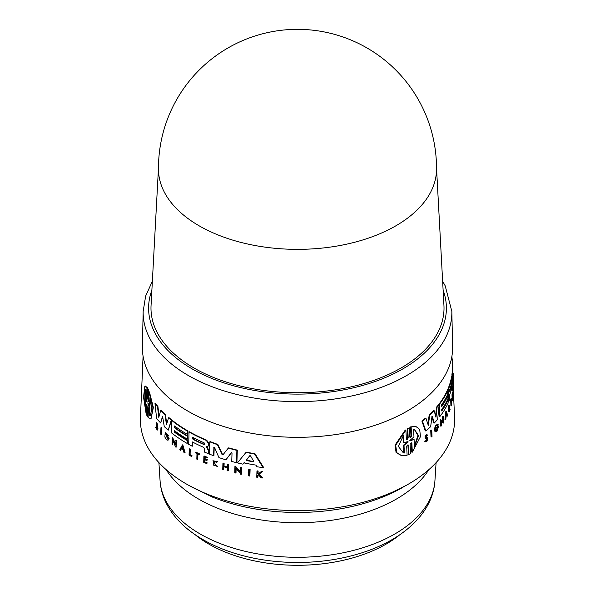 <?xml version="1.0" encoding="UTF-8"?>
<svg xmlns="http://www.w3.org/2000/svg" width="595" height="595" viewBox="0 0 595 595"><rect width="100%" height="100%" fill="white"/><g stroke="black" fill="none" stroke-linecap="round" stroke-linejoin="round"><path stroke-width="0.89" d="M399.781 534.779A125.396 72.397 180 0 1 253.262 560.631A125.396 72.397 180 0 1 195.22 534.771M452.594 346.654A155.109 89.548 180 0 1 407.181 411.078A155.109 89.548 180 0 1 237.256 430.282A155.109 89.548 180 0 1 142.406 346.654L143.157 311.416A154.358 89.116 180 0 0 188.355 375.527A154.358 89.116 180 0 0 406.645 375.527A154.358 89.116 180 0 0 451.843 311.416L452.594 346.654M436.522 169.456A139.022 80.266 180 0 1 395.801 225.847A139.022 80.266 180 0 1 199.199 225.847A139.022 80.266 180 0 1 158.478 169.456A139.022 139.022 0 0 1 367.011 47.964A139.022 139.022 0 0 1 436.522 169.456M436.522 167.879L443.944 305.51A146.519 84.594 180 0 1 401.104 367.955A146.519 84.594 180 0 1 239.331 385.776A146.519 84.594 180 0 1 151.056 305.51L158.478 167.879M165.157 432.87L165.551 432.647L168.779 435.778L168.385 436.001L165.157 432.87L164.867 437.042L166.102 439.355A156.388 90.291 0 0 0 166.92 440.077L168.088 440.174L168.816 438.441A156.254 90.209 180 0 1 167.076 436.946L167.054 437.585A156.277 90.224 0 0 0 168.043 438.448L167.634 439.065L165.596 433.993L167.835 436.172L168.385 436.001M156.18 422.911L156.597 422.673L158.032 425.001L157.623 425.239L156.18 422.911L156.225 425.499L157.206 428.303L157.013 429.3L155.622 427.381L157.273 430.111L157.578 428.519L156.44 423.789M156.708 424.391L157.987 428.281L157.273 430.111M155.987 427.597L156.396 427.359L156.031 427.143L155.622 427.381M213.59 461.251L213.94 464.896L217.086 465.974L216.684 466.205L213.546 465.126L213.389 461.348L216.744 462.322L217.153 461.958L212.943 460.731L216.684 466.205M149.1 400.762C148.81 401.521 148.564 401.045 148.371 399.342L148.683 390.171L148.066 388.899L147.619 389.16L147.188 398.776M401.87 455.844L396.091 452.535L395.028 445.157L405.299 429.999L405.916 430.096L395.697 445.186L396.716 452.602L401.87 455.844L407.114 455.264L406.697 446.466C407.27 444.889 407.88 444.539 408.542 445.41L408.966 454.461L410.557 453.509L410.134 444.465C410.676 442.881 411.271 442.516 411.896 443.387L412.305 452.178L420.457 436.641L419.691 429.449L415.697 426.325L411.138 427.009L411.547 435.8C411.011 437.392 410.424 437.749 409.777 436.886L409.353 427.835L407.754 428.779L408.185 437.838C407.62 439.415 407.002 439.764 406.333 438.894L405.916 430.096M406.489 439.288L407.575 437.741L407.151 428.683L409.353 427.835M409.918 437.28L410.952 435.711L410.543 426.92L415.697 426.325M412.305 452.178L411.71 452.081L411.301 443.29L411.896 443.387L411.509 442.851M408.966 454.461L408.363 454.364L407.932 445.313L408.542 445.41L408.133 444.874M431.561 436.886L431.011 436.804L430.743 430.475A155.57 89.815 0 0 0 431.204 430.036L431.754 430.118A156.121 90.135 180 0 1 431.293 430.564L431.561 436.886A156.388 90.291 0 0 0 432.022 436.44L431.754 430.118M425.879 438.344L425.343 438.262C424.681 436.038 425.232 434.93 427.017 434.952M425.641 437.504L427.225 438.069M424.763 441.341L425.849 441.921L424.763 441.341L425.239 440.724C426.139 441.178 426.652 440.493 426.771 438.686L426.437 438.381M445.499 419.572L444.971 419.49L445.856 411.152L446.384 411.234L445.499 419.572A156.388 90.291 0 0 0 445.841 418.977L446.146 416.136A156.292 90.239 0 0 0 446.957 414.648L447.41 416.113L446.882 416.031L446.429 414.566M441.111 426.139L440.575 426.057L440.315 419.735L440.85 419.817L441.111 426.139A156.388 90.291 0 0 0 441.453 425.678L441.267 421.096L443.215 422.301L443.253 423.119A156.388 90.291 0 0 0 443.565 422.658L443.305 416.336A156.121 90.135 180 0 1 442.992 416.805L443.171 421.245L440.85 419.817M442.635 420.903L442.457 416.723A155.57 89.815 0 0 0 442.769 416.255L443.305 416.336M443.253 423.119L440.731 421.015M435.927 430.594L437.295 428.393M437.258 428.281L436.693 427.56A155.704 89.897 0 0 0 438.061 425.946L438.597 426.027A156.254 90.209 180 0 1 437.228 427.649L437.258 428.281A156.277 90.224 0 0 0 438.046 427.351L436.172 430.721L438.136 424.48L437.243 424.205M438.136 424.48C435.696 425.276 434.811 427.679 435.495 431.68L434.952 431.598C434.268 427.597 435.153 425.194 437.6 424.399M427.887 424.131L429.233 414.767A154.871 89.414 0 0 0 433.539 410.483L434.082 410.572A155.421 89.733 180 0 1 429.783 414.849L428.274 425.336L425.961 418.255A155.421 89.733 180 0 1 422.45 421.111L425.841 430.959A155.935 90.031 0 0 0 430.654 426.674L431.903 417.214L432.439 416.679L434.283 423.052A155.935 90.031 0 0 0 437.66 419.274L439.14 404.689A155.421 89.733 180 0 1 437.094 407.203L435.986 417.266L434.082 410.572M435.599 415.868L436.559 407.114A154.871 89.414 0 0 0 438.604 404.607L439.14 404.689M434.283 423.052L433.74 422.971L431.896 416.589M425.841 430.959L425.284 430.869L421.885 421.022A154.871 89.414 0 0 0 425.403 418.173L425.961 418.255M441.721 410.178A155.265 89.644 0 0 0 447.477 400.175L448.005 400.256A155.816 89.957 180 0 1 441.75 410.974L441.691 409.546A155.749 89.919 0 0 0 447.946 398.829L447.827 395.972A155.63 89.852 180 0 1 441.579 406.69L441.505 404.905A155.555 89.808 0 0 0 447.752 394.188L447.626 390.974A155.421 89.733 180 0 1 439.474 404.258L439.98 416.411A155.935 90.031 0 0 0 448.124 403.12L448.005 400.256M439.98 416.411L439.445 416.322L439.013 405.976M438.961 404.66L438.939 404.176A154.871 89.414 0 0 0 447.098 390.893L447.626 390.974M441.542 405.894A155.087 89.54 0 0 0 447.299 395.891L447.827 395.972M449.285 411.792L448.764 411.71L448.511 405.701A155.57 89.815 0 0 0 448.727 405.202L449.255 405.284A156.121 90.135 180 0 1 449.039 405.783L449.285 411.792A156.373 90.284 0 0 0 450.103 409.799L450.073 409.204A156.351 90.269 180 0 1 449.47 410.699L449.255 405.284M449.418 409.449A155.801 89.949 0 0 0 449.552 409.122L450.073 409.204M451.456 405.887A156.373 90.284 0 0 0 451.612 405.396L451.382 399.892A156.143 90.15 0 0 0 451.657 398.933L451.107 398.338A155.57 89.815 0 0 1 450.356 400.822L450.906 401.409A156.143 90.15 0 0 0 451.233 400.383L451.456 405.887L450.928 405.805L450.75 401.387M453.278 390.848C453.204 398.97 452.676 386.832 453.078 386.096L453.621 386.177C453.212 386.921 453.74 399.052 453.821 390.93L453.621 386.177L453.078 386.096M452.758 400.859L452.222 400.777L451.977 394.768A155.57 89.815 0 0 0 452.386 392.566L452.914 392.648A156.121 90.135 180 0 1 452.505 394.849L452.758 400.859A156.373 90.284 0 0 0 453.167 398.657L453.145 398.129A156.351 90.269 180 0 1 452.825 399.87L452.728 397.43A156.247 90.209 0 0 0 453.04 395.682L453.011 394.946A156.217 90.187 180 0 1 452.698 396.687L452.624 394.894L453.011 394.946M448.637 401.982L448.109 401.9L447.611 389.755A154.871 89.414 0 0 0 451.553 376.94L451.739 376.404L452.274 376.486L452.088 377.022A155.421 89.733 180 0 1 448.139 389.837L448.637 401.982A155.935 90.031 0 0 0 449.768 399.23L449.589 394.968A155.756 89.927 0 0 0 452.074 386.616L452.379 390.275A155.935 90.031 0 0 0 452.869 387.494L452.46 377.706L451.553 376.94M452.379 390.275L451.85 390.194L451.754 388.022M452.014 376.449L451.932 374.478A154.871 89.414 0 0 0 452.349 369.242L452.892 369.324A155.421 89.733 180 0 1 452.468 374.56L452.981 386.713A155.935 90.031 0 0 0 453.278 383.864L452.974 375.066L453.457 381.269M248.747 469.425L249.186 469.172A155.563 89.808 0 0 0 250.101 469.351L249.893 475.755L249.454 476L249.669 469.596A156.106 90.128 180 0 1 248.747 469.425L248.539 475.829A156.373 90.284 0 0 0 249.454 476M189.232 449.054L189.619 448.831A155.57 89.815 0 0 0 190.259 449.18L190.095 454.654A155.801 89.949 0 0 0 192.036 455.711L191.635 456.529L191.65 455.926A156.351 90.269 180 0 1 189.708 454.878L189.872 449.404A156.121 90.135 180 0 1 189.232 449.054L189.054 455.13A156.373 90.284 0 0 0 191.635 456.529M195.621 452.408L196.008 452.185A155.57 89.815 0 0 0 199.355 453.806L199.34 454.32L198.953 454.543L198.968 454.03A156.121 90.135 180 0 1 195.621 452.408L195.606 452.921A156.143 90.15 0 0 0 196.982 453.598L196.819 459.162A156.373 90.284 0 0 0 197.488 459.489L197.652 453.926A156.143 90.15 0 0 0 198.953 454.543M198.023 454.104L197.488 459.489M212.936 460.731L217.554 461.727L216.744 462.322M217.086 465.974L217.487 466.606L217.086 466.837M258.728 474.394L257.999 474.944L257.925 477.101L257.479 477.361L257.553 475.204L258.282 474.654L261.22 477.904A156.373 90.284 0 0 0 262.187 478.038L258.758 474.297L261.964 471.88A156.121 90.135 180 0 1 261.026 471.753L258.386 473.739A156.217 90.187 180 0 1 257.605 473.62L257.687 471.27A156.121 90.135 180 0 1 256.958 471.158L256.75 477.249A156.373 90.284 0 0 0 257.479 477.361M256.958 471.158L257.404 470.898A155.57 89.815 0 0 0 258.133 471.009L258.051 473.36A155.674 89.875 0 0 0 258.743 473.464M261.026 471.753L261.473 471.493A155.57 89.815 0 0 0 262.425 471.619L259.204 474.037L262.64 477.778L262.187 478.038M204.821 459.757L204.762 461.839A155.808 89.957 0 0 0 207.216 462.873L206.807 463.631L206.822 463.096A156.351 90.269 180 0 1 204.368 462.07L204.442 459.593A156.247 90.209 0 0 0 206.896 460.627L206.919 459.883A156.217 90.187 180 0 1 204.464 458.849L204.524 457.042A156.143 90.15 0 0 0 206.978 458.068L206.993 457.555A156.121 90.135 180 0 1 203.892 456.246L203.713 462.33A156.373 90.284 0 0 0 206.807 463.631M203.892 456.246L204.286 456.023A155.57 89.815 0 0 0 207.38 457.332L206.978 458.068M204.896 457.198L204.858 458.626A155.667 89.875 0 0 0 207.313 459.652L206.896 460.627M227.364 464.643L227.773 464.405A155.57 89.815 0 0 0 228.592 464.643L228.398 470.727L227.997 470.957L228.183 464.873A156.121 90.135 180 0 1 227.364 464.643L227.283 467.35A156.232 90.202 180 0 1 223.638 466.257L223.727 463.55A156.121 90.135 180 0 1 222.924 463.297L222.738 469.381A156.373 90.284 0 0 0 223.534 469.634L223.631 466.621A156.247 90.209 0 0 0 227.268 467.715L227.178 470.727A156.373 90.284 0 0 0 227.997 470.957M224.025 466.74L223.534 469.634M222.924 463.297L223.333 463.066A155.57 89.815 0 0 0 224.129 463.319L224.047 466.026A155.689 89.882 0 0 0 227.29 467.001M236.133 468.786L236.007 472.75L235.59 472.995L235.739 468.354L240.358 473.285L240.328 474.118A156.373 90.284 0 0 0 241.206 474.319L241.63 474.074L241.838 467.67A155.563 89.808 0 0 1 240.96 467.477L240.536 467.715L240.395 472.222L234.936 466.376L235.352 466.138L240.811 471.976M245.98 452.408L246.412 452.163A154.871 89.414 0 0 0 255.002 453.732L263.563 467.373L263.109 467.633L254.563 453.992A155.421 89.733 180 0 1 245.98 452.408L237.442 462.903A155.935 90.031 0 0 0 242.894 464.152L243.913 462.888A155.875 89.994 0 0 0 256.014 465.126L257.003 466.763A155.935 90.031 0 0 0 263.109 467.633M244.337 462.642L242.894 464.152M192.758 442.137L192.252 446.25L192.378 441.944A155.756 89.927 0 0 0 203.668 447.358L204.479 448.585L204.375 452.036A155.935 90.031 0 0 0 208.309 453.665L208.391 450.817L206.606 446.674L208.339 445.997M207.707 446.324L208.57 445.179L208.614 443.781L206.309 440.412A155.421 89.733 180 0 1 189.054 432.029L189.441 431.806A154.871 89.414 0 0 0 206.696 440.188L209.001 443.55L208.964 444.948L208.101 446.101M207 446.443L208.786 450.594L208.309 453.665M231.529 452.631L225.914 459.809A155.935 90.031 0 0 1 218.953 457.592L214.609 447.648L213.798 447.544L214.193 447.314L213.947 455.465L213.553 455.688L213.932 447.299M217.837 444.428L217.443 444.658A155.421 89.733 180 0 1 209.797 441.832L210.191 441.602A154.871 89.414 0 0 0 217.837 444.428L222.389 454.178L223.467 454.513M228.294 448.095L228.703 447.856A154.871 89.414 0 0 0 237.301 450.132L236.907 462.434L236.49 462.672L236.884 450.378A155.421 89.733 180 0 1 228.294 448.095L222.954 454.84M171.754 420.487L172.141 420.256A154.871 89.414 0 0 0 187.99 430.981L187.894 434.224L187.507 434.447L187.604 431.204A155.421 89.733 180 0 1 171.754 420.487L171.382 432.766A155.935 90.031 0 0 0 187.239 443.483L187.321 440.583A155.816 89.957 180 0 1 174.372 432.096L174.409 430.654A155.749 89.919 0 0 0 187.365 439.14L187.455 436.247A155.63 89.852 180 0 1 174.499 427.76L174.551 425.961A155.555 89.808 0 0 0 187.507 434.447M174.93 426.236L174.885 427.537A155.087 89.54 0 0 0 187.841 436.023L187.365 439.14M174.789 430.929L174.759 431.873A155.265 89.644 0 0 0 187.708 440.36L187.239 443.483M143.075 356.16L140.442 417.645A157.102 90.7 0 0 0 186.413 484.025A157.102 90.7 0 0 0 359.41 503.251A157.102 90.7 0 0 0 454.558 417.645L453.524 393.645M157.92 406.489L157.511 406.727A155.421 89.733 180 0 1 154.983 403.551L155.399 403.306A154.871 89.414 0 0 0 157.92 406.489L159.088 416.284M165.38 414.403L164.986 414.633A155.421 89.733 180 0 1 160.71 410.342L161.111 410.111A154.871 89.414 0 0 0 165.38 414.403L166.771 423.781M168.534 417.824L168.921 417.593A154.871 89.414 0 0 0 171.665 419.877L168.236 430.178L171.278 420.1A155.421 89.733 180 0 1 168.534 417.824L166.488 424.748L164.986 414.633M162.799 416.284L160.643 422.978L162.48 416.403M165.804 433.926L167.589 438.909M167.076 436.946L167.47 436.723A155.704 89.897 0 0 0 169.203 438.21L168.088 440.174M173.1 440.88L172.602 444.733L172.743 440.099L175.532 446.904A156.388 90.291 0 0 0 176.075 447.299L176.656 440.679A155.57 89.815 0 0 1 176.113 440.293L175.592 445.008L172.267 437.935L172.662 437.712L175.622 444.041M182.382 445.008L182.769 444.785L185.097 452.713L184.71 452.936L182.382 445.008L179.735 449.805A156.388 90.291 0 0 0 180.449 450.274L181.356 448.63A156.292 90.239 0 0 0 183.171 449.775L183.967 452.49A156.388 90.291 0 0 0 184.71 452.936M181.743 448.407L180.449 450.274M160.933 427.783L161.334 427.552A155.57 89.815 0 0 0 161.766 428.006L161.572 434.402L161.171 434.633L161.364 428.236A156.121 90.135 180 0 1 160.933 427.783L160.732 434.179A156.388 90.291 0 0 0 161.171 434.633M146.824 404.28L146.519 413.19L146.073 413.451L146.496 404.094M144.816 386.281L145.277 386.014L147.396 387.702L147.091 396.612L146.645 396.872L146.95 387.962L144.816 386.281L143.529 397.163L146.073 413.451M148.966 392.112L149.405 391.86L153.369 407.508L151.026 418.813L152.96 407.791L148.966 392.112L148.534 401.476M148.11 407.01L147.798 416.173L147.359 416.426L147.798 406.809M427.574 435.042C425.797 435.019 425.247 436.12 425.923 438.351L427.329 438.775C427.21 440.583 426.697 441.259 425.797 440.813L425.328 441.43C426.771 442.152 427.589 441.059 427.783 438.158L425.946 437.385L427.574 435.042L426.593 434.558M407.404 441.356L407.441 442.085L403.38 445.261L403.752 452.899L404.369 452.996L403.395 452.914L398.375 446.451L403.514 435.205L403.879 442.836L408.014 441.445L408.051 442.174L404.005 445.357L404.369 452.996M403.879 442.836L403.261 442.747L402.927 435.882M409.695 440.739L414.075 439.363L410.297 440.836L410.267 440.122L413.964 436.901L413.614 429.24L414.447 429.3L418.486 435.614L414.425 447.024L414.075 439.363M409.992 440.791L410.267 440.122M407.151 428.683L407.754 428.779M406.749 439.422L406.333 438.894M408.014 441.445L408.051 442.174L407.441 442.085M403.38 445.261L404.005 445.357M414.388 446.168L417.913 435.436L414.261 429.285M410.178 437.414L409.777 436.886M410.543 426.92L411.138 427.009M430.743 430.475L431.293 430.564M425.901 438.351L425.343 438.262M427.783 438.158L426.674 437.578M425.239 440.724L426.117 441.118M447.41 416.113A156.388 90.291 0 0 0 447.708 415.518L446.384 411.234M446.354 414.321L446.882 414.403A156.277 90.224 180 0 1 446.198 415.652L446.466 413.086L446.882 414.403M442.457 416.723L442.992 416.805M442.687 422.219L443.215 422.301M436.693 427.56L437.228 427.649M437.213 425.499L437.749 425.589M435.495 431.68L436.633 431.62A156.388 90.291 0 0 0 437.318 430.847L438.597 426.027M436.559 407.114L437.094 407.203M429.233 414.767L429.783 414.849M421.885 421.022L422.45 421.111M438.939 404.176L439.474 404.258M448.511 405.701L449.039 405.783M453.145 393.585L453.68 393.667L453.821 390.93M452.624 394.894A156.143 90.15 0 0 0 452.936 393.154L452.914 392.648M451.977 394.768L452.505 394.849M453.189 381.752L453.569 381.804L453.554 387.776M453.167 381.224L453.539 381.283A156.121 90.135 180 0 1 453.569 381.804M451.917 381.804L451.992 383.589A155.63 89.852 180 0 1 449.664 391.607L449.597 389.822A155.555 89.808 0 0 0 451.917 381.804L452.007 381.603M447.611 389.755L448.139 389.837M452.178 362.117L452.616 362.184L452.892 369.324M452.007 358.034A155.421 89.733 180 0 1 452.616 362.184M453.212 373.474L453.234 374.181L453.212 373.474M451.932 374.478L452.468 374.56M450.356 400.822L450.906 401.409M451.635 398.419A156.121 90.135 180 0 1 450.884 400.904M452.75 398.07L453.145 398.129M449.411 390.766A155.087 89.54 0 0 0 450.988 385.567M452.401 383.321L452.393 382.667M452.936 375.809L452.944 375.066M453.122 380.168L453.435 380.212A155.935 90.031 0 0 0 453.39 377.602L453.219 373.645M145.351 407.724C143.484 399.528 143.864 387.278 145.983 389.695L145.708 397.43L147.069 401.528L147.039 402.265L145.619 399.989L145.351 407.724M145.314 389.606L145.983 389.695M145.515 389.554L145.425 405.507M148.356 403.797L149.97 407.724L149.538 407.977L147.917 404.05L147.939 403.328L149.62 405.485L149.873 397.728L151.889 408.899L150.26 415.652L149.278 415.734L149.538 407.977M148.259 403.856L147.917 404.05L147.939 403.328M150.26 399.037L150.052 405.24L149.62 405.485M148.683 390.171L148.237 390.432L147.619 389.16M148.668 401.015C148.371 401.774 148.125 401.298 147.932 399.595L148.237 390.432M147.307 398.33C147.032 399.066 146.809 398.576 146.645 396.872M147.396 387.702L146.95 387.962M146.742 404.332L146.377 404.541C146.645 403.804 146.868 404.288 147.047 405.991L146.734 415.161L147.359 416.426M147.069 401.528L147.173 402.19M145.619 399.989L146.073 399.721L146.72 400.658M149.97 407.724L149.709 415.481L149.278 415.734M149.709 415.481L150.453 415.503M148.066 407.039L147.672 407.27C147.954 406.511 148.2 406.987 148.408 408.691L148.11 417.593L151.026 418.813M250.101 469.351L249.669 469.596M161.766 428.006L161.364 428.236M190.259 449.18L189.872 449.404M190.095 454.654L189.708 454.878M192.036 455.711L191.65 455.926M199.355 453.806L198.968 454.03M217.554 461.727L217.153 461.958M258.051 473.36L257.605 473.62M258.133 471.009L257.687 471.27M257.999 474.944L257.553 475.204M259.204 474.037L258.758 474.297M262.425 471.619L261.964 471.88M156.299 424.629C156.418 423.417 156.73 423.558 157.244 425.061L157.623 425.239M207.38 457.332L206.993 457.555M207.216 462.873L206.822 463.096M204.762 461.839L204.368 462.07M207.313 459.652L206.919 459.883M204.858 458.626L204.464 458.849M228.592 464.643L228.183 464.873M224.129 463.319L223.727 463.55M224.047 466.026L223.638 466.257M182.33 446.875L183.037 449.322A156.277 90.224 180 0 1 181.505 448.355L182.33 446.875M182.717 446.652L181.892 448.132A155.734 89.912 0 0 0 182.873 448.749M181.892 448.132L181.505 448.355M176.656 440.679L176.269 440.902A156.121 90.135 180 0 1 175.726 440.516M176.075 447.299L176.269 440.902M172.267 437.935L172.074 444.324A156.388 90.291 0 0 0 172.602 444.733M241.838 467.67L241.414 467.915A156.106 90.128 180 0 1 240.536 467.715M234.936 466.376L234.735 472.78A156.373 90.284 0 0 0 235.59 472.995M241.206 474.319L241.414 467.915M169.203 438.21L168.816 438.441M255.002 453.732L254.563 453.992M249.907 455.673L250.569 455.956L253.708 461.289L253.239 461.779A155.749 89.919 180 0 1 246.724 460.575L246.323 459.928L249.788 455.718M253.708 461.289L253.239 461.779L253.686 461.527A155.206 89.607 0 0 1 247.156 460.322L246.724 460.575M250.131 455.547L246.746 459.675L247.156 460.322M187.99 430.981L187.604 431.204M187.708 440.36L187.321 440.583M174.759 431.873L174.372 432.096M174.885 427.537L174.499 427.76M187.841 436.023L187.455 436.247M189.054 432.029L188.689 444.309A155.935 90.031 0 0 0 192.252 446.25M204.048 442.769C205.156 443.863 205.141 444.465 203.988 444.577A155.63 89.852 180 0 1 193.137 439.407C192.118 438.262 192.133 437.66 193.189 437.6A155.555 89.808 0 0 0 204.048 442.769M204.621 444.577L203.988 444.577L204.383 444.353A155.087 89.54 0 0 1 193.524 439.184L193.137 439.407M192.609 437.563L193.189 437.6M208.786 450.594L208.391 450.817M207.157 447.321L206.77 447.552M208.964 444.948L208.57 445.179M192.839 437.504L193.524 439.184M171.665 419.877L171.278 420.1M160.71 410.342L158.783 417.393L157.511 406.727M162.599 416.403L164.265 426.593A155.935 90.031 0 0 0 168.236 430.178M154.983 403.551L156.626 418.426A155.935 90.031 0 0 0 160.643 422.978M237.301 450.132L236.884 450.378M223.066 454.751L221.987 454.409L217.443 444.658M209.797 441.832L209.425 454.119A155.935 90.031 0 0 0 213.553 455.688M225.914 459.809L231.21 452.795M231.329 452.75L232.013 453.301L231.753 461.46A155.935 90.031 0 0 0 236.49 462.672M160.077 480.834C160.643 489.12 162.941 497.056 166.987 504.649C172.171 514.281 179.601 522.879 189.277 530.428C206.688 543.823 228.495 553.134 254.682 558.355C268.479 561.078 282.64 562.446 297.15 562.476C318.243 562.476 338.295 559.724 357.312 554.213C400.643 541.785 432.796 514.363 434.923 480.834A137.519 79.395 180 0 1 337.96 553.774A137.519 79.395 180 0 1 186.726 524.946A137.519 79.395 180 0 1 160.077 480.834L158.902 462.59M428.876 469.619A139.825 80.727 180 0 1 396.374 499.071A139.825 80.727 180 0 1 184.874 489.826A139.825 80.727 180 0 1 166.124 469.619M403.046 487.223A149.263 86.178 180 0 1 382.592 497.085A149.263 86.178 180 0 1 212.408 497.085L188.63 485.282M443.119 290.189A148.906 85.97 180 0 1 368.61 383.671A148.906 85.97 180 0 1 192.207 368.93A148.906 85.97 180 0 1 151.881 290.189M156.879 425.023L156.47 425.261M407.575 437.734L408.185 437.831M410.952 435.711L411.547 435.8M451.531 383.522L451.992 383.589M148.371 399.342L147.932 399.595M157.615 426.868L157.206 427.106M246.746 459.675L246.323 459.928M206.696 440.188L206.309 440.412M209.001 443.55L208.614 443.781M222.389 454.178L221.987 454.409M406.37 485.282L382.592 497.085M152.357 281.257L145.656 296.035L143.157 311.416M451.925 356.16L452.483 369.264M453.167 385.129L453.204 386.118M426.719 437.585L427.277 437.667M442.643 281.257L445.216 285.875L451.843 311.416M434.923 480.834L436.098 462.59"/></g></svg>
